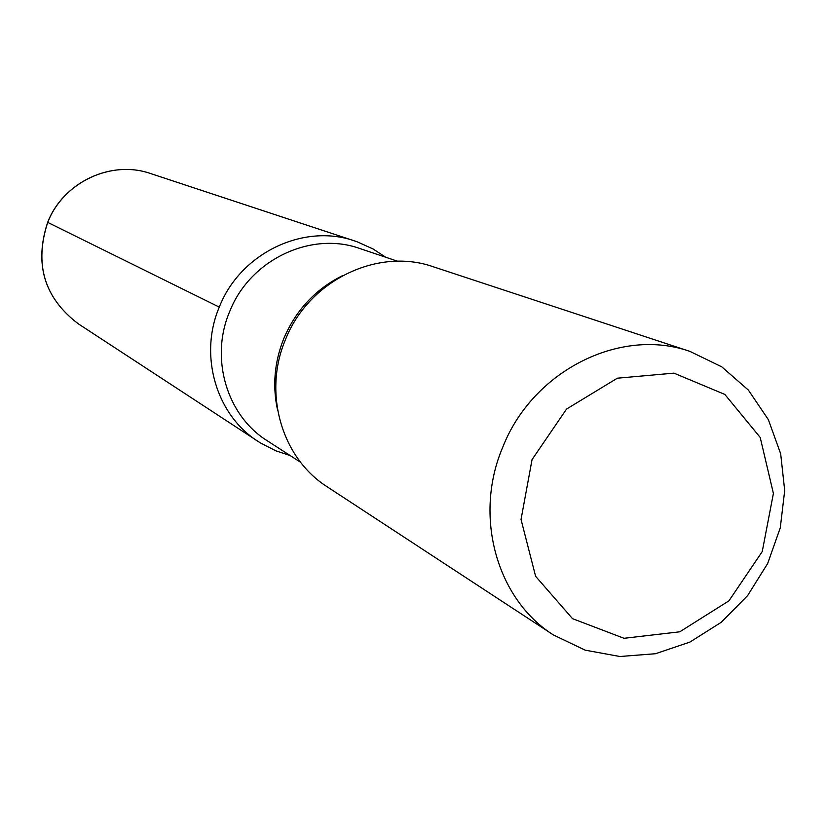 <?xml version="1.0" encoding="UTF-8"?>
<svg xmlns="http://www.w3.org/2000/svg" width="826" height="826" viewBox="0 0 826 826"><rect width="100%" height="100%" fill="white"/><g stroke="black" fill="none" stroke-linecap="round" stroke-linejoin="round"><path stroke-width="1.24" d="M532.058 459.586L566.564 409.035L617.363 378.194L673.933 373.135L724.856 394.436L760.199 437.439L773.404 493.442L762.233 551.592L728.924 600.853L679.757 631.807L624.022 638.302L572.532 618.664L535.62 576.321L521.03 519.461L532.058 459.586M502.797 447.103C532.729 370.657 620.656 326.735 690.092 351.463L721.769 366.847L748.346 390.048L768.345 419.618L780.673 453.784L784.7 490.551L780.271 527.845L767.653 563.538L747.582 595.639L721.181 622.339L689.896 642.091L655.493 653.727L619.913 656.505L585.2 650.165L553.43 634.957C496.56 599.201 473.35 515.899 502.797 447.103M300.633 462.312L267.304 440.805C226.82 415.643 209.721 358.37 229.597 311.753C249.71 259.942 310.813 230.784 359.971 248.564L397.554 261.233M219.282 307.117C240.211 253.252 303.596 222.824 354.85 240.996C303.596 222.824 240.211 253.252 219.282 307.117C198.643 355.572 216.257 415.096 258.187 441.518C216.257 415.096 198.643 355.572 219.282 307.117L47.722 222.39C63.272 182.164 111.283 159.655 150.642 173.563C111.211 159.635 63.189 182.154 47.65 222.38C34.042 264.093 44.232 297.887 78.233 323.771C44.284 297.928 34.114 264.144 47.712 222.421M553.43 634.957L327.282 486.855C281.718 458.141 262.709 392.99 285.404 339.775C308.428 280.623 377.668 247.057 433.361 266.798L690.092 351.463M277.681 410.563C272.301 386.238 274.346 362.211 283.814 338.495C296.018 309.957 315.666 288.976 342.78 275.523M150.642 173.563L357.214 241.811L373.156 249.029L385.701 257.237M290.112 455.529L275.884 450.831L260.304 442.86L78.233 323.771"/></g></svg>
